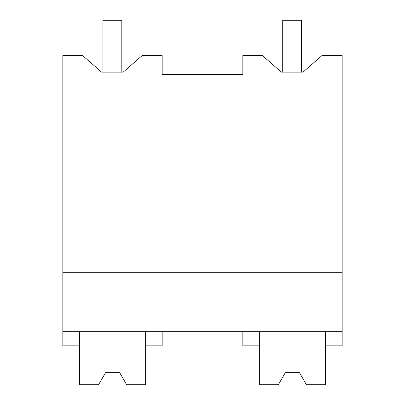 <?xml version="1.0" encoding="UTF-8"?>
<svg xmlns="http://www.w3.org/2000/svg" width="405" height="405" viewBox="0 0 405 405"><rect width="100%" height="100%" fill="white"/><g stroke="black" fill="none" stroke-linecap="round" stroke-linejoin="round"><path stroke-width="0.61" d="M101.579 72.151L102.941 72.151L102.941 20.25L121.814 20.25L121.814 72.151L123.216 72.151L101.579 72.151L82.706 55.637L62.831 55.637L62.831 345.824L79.582 345.824L79.582 331.665M62.831 331.665L342.169 331.665L342.169 55.637L321.864 55.637L302.991 72.151L281.353 72.151L282.715 72.151L282.715 20.25L301.588 20.25L301.588 72.151L302.991 72.151M62.831 272.686L342.169 272.686M281.353 72.151L262.481 55.637L242.843 55.637L242.843 74.51L162.157 74.51L162.157 55.637L142.089 55.637L123.216 72.151M342.169 331.665L342.169 345.824L325.417 345.824L325.417 331.665M79.582 345.824L79.582 384.75L98.567 384.75L105.533 372.681L119.693 372.681L126.659 384.75L145.643 384.75L145.643 345.824L162.157 345.824L162.157 331.665M145.643 345.824L145.643 331.665M278.341 384.75L285.307 372.681L278.341 384.75L259.357 384.75L259.357 345.824L242.843 345.824L242.843 331.665M259.357 345.824L259.357 331.665M105.533 372.681L119.693 372.681M299.467 372.681L285.307 372.681L299.467 372.681L306.433 384.75L325.417 384.75L325.417 345.824"/></g></svg>
